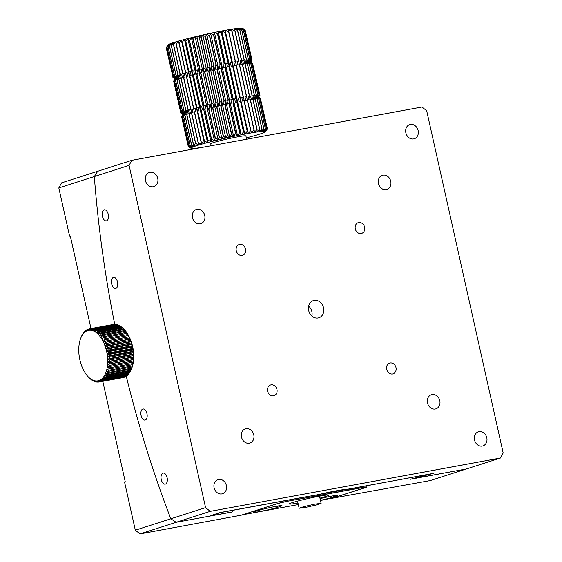 <?xml version="1.0" encoding="UTF-8"?>
<svg xmlns="http://www.w3.org/2000/svg" width="562" height="562" viewBox="0 0 562 562"><rect width="100%" height="100%" fill="white"/><g stroke="black" fill="none" stroke-linecap="round" stroke-linejoin="round"><path stroke-width="0.84" d="M330.449 498.817L365.342 487.612A9.456 0.555 167.4 0 0 366.761 486.987A9.456 0.555 167.4 0 0 362.448 487.472L288.791 501.002A9.456 0.555 167.4 0 0 276.061 504.016L241.168 515.221L140.022 533.9L176.159 522.295L231.958 512.045L233.3 510.226L432.052 473.71L410.527 479.238L466.327 468.982L430.19 480.587L330.393 498.578M90.995 328.531L70.306 235.991L69.604 236.216L58.82 187.947L94.318 176.552A675.587 366.782 79.6 0 0 114.718 324.309A675.587 366.782 79.6 0 1 94.318 176.552L129.07 165.39L205.573 507.641L210.279 511.343L176.159 522.295L170.82 518.796L135.323 530.198L124.532 481.929L125.235 481.704L102.797 381.317M58.82 187.947L61.56 182.875L131.81 160.318L421.978 107.005L426.677 110.714L503.18 452.958L500.44 458.03L210.279 511.343M69.604 236.216L70.327 236.082M305.51 496.864L220.318 512.516L210.581 515.642L214.305 514.954L211.874 515.733L176.159 522.295L170.82 518.796A675.587 366.782 79.6 0 1 126.274 376.245A675.587 366.782 79.6 0 0 170.82 518.796L205.573 507.641M212.675 515.523L232.015 511.968L233.3 510.226A654.421 355.289 79.6 0 1 233.265 510.134A654.421 355.289 79.6 0 0 233.3 510.226L220.276 512.621L211.27 515.516L214.614 514.897L212.675 515.523A674.688 366.291 79.6 0 1 212.661 515.48M94.318 176.552L97.697 171.277L94.318 176.552M135.323 530.198L140.022 533.9M361.359 487.668L361.394 487.809A9.006 0.534 -12.6 0 1 365.497 487.345A9.006 0.534 -12.6 0 1 364.148 487.942L333.94 497.644L320.488 500.503M361.394 487.809L287.709 501.206M275.598 504.163L275.612 504.212A9.006 0.534 -12.6 0 1 287.737 501.339M275.612 504.212L245.39 513.865M298.317 504.571L247.055 513.991L244.589 514.272L245.404 513.914M280.002 506.559A13.284 0.787 167.4 0 0 281.998 505.674A13.284 0.787 167.4 0 0 272.542 507.015A13.284 0.787 167.4 0 0 258.056 510.591L255.71 511.343A13.284 0.787 167.4 0 0 253.722 512.221A13.284 0.787 167.4 0 0 263.178 510.879A13.284 0.787 167.4 0 0 277.663 507.31L280.002 506.559L279.82 505.723M320.445 500.321A13.284 0.787 167.4 0 0 333.463 497.054L335.802 496.302A13.284 0.787 167.4 0 0 337.797 495.424A13.284 0.787 167.4 0 0 320.066 498.635M319.961 498.143A20.267 1.194 167.4 0 0 328.889 495.115A20.267 1.194 167.4 0 0 308.847 498.368A20.267 1.194 167.4 0 0 289.332 503.959A20.267 1.194 167.4 0 0 297.972 503.025M129.07 165.39L131.81 160.318M410.386 124.441A7.432 6.224 -107.8 0 1 418.044 130.159A7.432 6.224 -107.8 0 1 414.278 138.758A7.432 6.224 -107.8 0 1 406.073 133.58A7.432 6.224 -107.8 0 1 409.733 124.602A7.432 6.224 -107.8 0 1 410.386 124.441M149.977 172.288A7.432 6.224 -107.8 0 1 157.641 178.006A7.432 6.224 -107.8 0 1 153.869 186.598A7.432 6.224 -107.8 0 1 145.67 181.428A7.432 6.224 -107.8 0 1 149.323 172.45A7.432 6.224 -107.8 0 1 149.977 172.288M218.632 479.428A7.432 6.224 -107.8 0 1 226.296 485.154A7.432 6.224 -107.8 0 1 222.524 493.745A7.432 6.224 -107.8 0 1 214.326 488.575A7.432 6.224 -107.8 0 1 217.979 479.597A7.432 6.224 -107.8 0 1 218.632 479.428M479.042 431.588A7.432 6.224 -107.8 0 1 486.699 437.306A7.432 6.224 -107.8 0 1 482.927 445.898A7.432 6.224 -107.8 0 1 474.728 440.727A7.432 6.224 -107.8 0 1 478.388 431.749A7.432 6.224 -107.8 0 1 479.042 431.588M382.989 175.154A7.432 6.224 -107.8 0 1 390.653 180.873A7.432 6.224 -107.8 0 1 386.881 189.471A7.432 6.224 -107.8 0 1 378.683 184.294A7.432 6.224 -107.8 0 1 382.336 175.316A7.432 6.224 -107.8 0 1 382.989 175.154M196.988 209.331A7.432 6.224 -107.8 0 1 204.645 215.049A7.432 6.224 -107.8 0 1 200.88 223.641A7.432 6.224 -107.8 0 1 192.682 218.47A7.432 6.224 -107.8 0 1 196.335 209.493A7.432 6.224 -107.8 0 1 196.988 209.331M246.03 428.715A7.432 6.224 -107.8 0 1 253.687 434.44A7.432 6.224 -107.8 0 1 249.914 443.032A7.432 6.224 -107.8 0 1 241.716 437.861A7.432 6.224 -107.8 0 1 245.376 428.883A7.432 6.224 -107.8 0 1 246.03 428.715M432.03 394.545A7.432 6.224 -107.8 0 1 439.695 400.263A7.432 6.224 -107.8 0 1 435.922 408.855A7.432 6.224 -107.8 0 1 427.724 403.685A7.432 6.224 -107.8 0 1 431.377 394.707A7.432 6.224 -107.8 0 1 432.03 394.545M358.732 222.552A5.627 4.714 -107.8 0 1 364.534 226.886A5.627 4.714 -107.8 0 1 361.675 233.392A5.627 4.714 -107.8 0 1 355.465 229.479A5.627 4.714 -107.8 0 1 358.233 222.671A5.627 4.714 -107.8 0 1 358.732 222.552M239.686 244.421A5.627 4.714 -107.8 0 1 245.489 248.755A5.627 4.714 -107.8 0 1 242.636 255.267A5.627 4.714 -107.8 0 1 236.426 251.347A5.627 4.714 -107.8 0 1 239.194 244.547A5.627 4.714 -107.8 0 1 239.686 244.421M271.074 384.829A5.627 4.714 -107.8 0 1 276.876 389.164A5.627 4.714 -107.8 0 1 274.017 395.676A5.627 4.714 -107.8 0 1 267.807 391.756A5.627 4.714 -107.8 0 1 270.575 384.956A5.627 4.714 -107.8 0 1 271.074 384.829M390.112 362.961A5.627 4.714 -107.8 0 1 395.922 367.295A5.627 4.714 -107.8 0 1 393.063 373.807A5.627 4.714 -107.8 0 1 386.853 369.887A5.627 4.714 -107.8 0 1 389.621 363.08A5.627 4.714 -107.8 0 1 390.112 362.961M314.165 300.396A9.006 7.545 -107.8 0 1 323.452 307.337A9.006 7.545 -107.8 0 1 318.879 317.755A9.006 7.545 -107.8 0 1 308.945 311.481A9.006 7.545 -107.8 0 1 313.371 300.6A9.006 7.545 -107.8 0 1 314.165 300.396M102.41 216.279A5.627 3.056 -100.4 0 0 106.351 220.873A5.627 3.056 -100.4 0 0 108.34 214.782A5.627 3.056 -100.4 0 0 104.314 209.802A5.627 3.056 -100.4 0 0 102.41 216.279M111.669 283.845A5.627 3.056 -100.4 0 0 115.617 288.439A5.627 3.056 -100.4 0 0 117.606 282.349A5.627 3.056 -100.4 0 0 113.58 277.368A5.627 3.056 -100.4 0 0 111.669 283.845M141.097 415.48A5.627 3.056 -100.4 0 0 145.038 420.074A5.627 3.056 -100.4 0 0 147.026 413.983A5.627 3.056 -100.4 0 0 143.001 409.003A5.627 3.056 -100.4 0 0 141.097 415.48M161.252 479.548A5.627 3.056 -100.4 0 0 165.2 484.142A5.627 3.056 -100.4 0 0 167.188 478.051A5.627 3.056 -100.4 0 0 163.163 473.071A5.627 3.056 -100.4 0 0 161.252 479.548M306.093 496.766L317.656 494.827C330.126 491.743 345.286 488.954 346.241 489.579L433.428 473.359L411.756 478.943L466.327 468.982L500.44 458.03M311.868 316.027A9.006 7.545 72.2 0 0 308.678 306.086M131.712 344.506L131.965 343.937L131.297 343.038A27.025 14.668 -100.4 0 0 130.918 341.829L131.164 341.422L130.419 340.417A27.025 14.668 -100.4 0 0 129.977 339.258L129.408 337.91A27.025 14.668 -100.4 0 0 128.909 336.814L128.276 335.549A27.025 14.668 -100.4 0 0 127.722 334.531L127.026 333.357A27.025 14.668 -100.4 0 0 126.429 332.423L125.684 331.362A27.025 14.668 -100.4 0 0 125.045 330.519L124.258 329.578A27.025 14.668 -100.4 0 0 123.759 329.023A27.025 14.668 -100.4 0 0 123.584 328.84L122.769 328.032A27.025 14.668 -100.4 0 0 122.066 327.407L98.259 331.784A27.025 14.668 79.6 0 1 98.961 332.402L98.006 334.144L99.776 333.217A27.025 14.668 79.6 0 1 100.45 333.954L99.411 335.676L101.237 334.896A27.025 14.668 79.6 0 1 101.877 335.739L100.746 337.425L102.621 336.8A27.025 14.668 79.6 0 1 103.218 337.734L101.996 339.378L103.907 338.907A27.025 14.668 79.6 0 1 104.462 339.926L103.148 341.506L105.094 341.19A27.025 14.668 79.6 0 1 105.6 342.286L104.202 343.789L106.169 343.635A27.025 14.668 79.6 0 1 106.611 344.794L105.122 346.206L107.103 346.206A27.025 14.668 79.6 0 1 107.49 347.414L105.923 348.721L107.904 348.876A27.025 14.668 79.6 0 1 108.22 350.119L106.576 351.313L108.557 351.622A27.025 14.668 79.6 0 1 108.803 352.887L107.089 353.948L109.056 354.404L132.864 350.028L133.131 349.164L132.611 348.51A27.025 14.668 -100.4 0 0 132.365 347.246L132.618 346.529L132.028 345.749A27.025 14.668 -100.4 0 0 131.712 344.506L107.904 348.876M107.588 373.477L131.396 369.101L131.641 368.524L131.396 369.101A27.025 14.668 -100.4 0 0 131.74 368.145L132.358 366.529A25.669 13.938 -100.4 0 0 132.934 364.359L132.674 364.619A27.025 14.668 -100.4 0 0 132.878 363.509L133.075 362.146A27.025 14.668 -100.4 0 0 133.208 360.973L133.313 359.547A27.025 14.668 -100.4 0 0 133.37 358.324L133.742 357.067A25.669 13.938 -100.4 0 0 133.693 354.467L133.292 354.095A27.025 14.668 -100.4 0 0 133.194 352.824L133.489 351.819L133.032 351.306L109.225 355.683L107.447 356.603L109.386 357.2A27.025 14.668 79.6 0 1 109.485 358.472L107.651 359.251A25.669 13.938 79.6 0 1 107.7 361.851L109.562 362.701A27.025 14.668 79.6 0 1 109.506 363.916L107.588 364.387L109.4 365.349A27.025 14.668 79.6 0 1 109.267 366.515L107.314 366.831L109.07 367.885A27.025 14.668 79.6 0 1 108.866 368.995L106.892 369.15A25.669 13.938 79.6 0 1 106.316 371.313L107.932 372.522A27.025 14.668 79.6 0 1 107.588 373.477L105.6 373.308L107.138 374.566A27.025 14.668 79.6 0 1 106.731 375.43L130.539 371.061A27.025 14.668 -100.4 0 0 130.946 370.196L131.641 368.524A25.669 13.938 -100.4 0 0 131.67 368.447A25.669 13.938 -100.4 0 0 132.358 366.529L132.112 366.951A27.025 14.668 -100.4 0 0 132.386 365.911L132.934 364.359A25.669 13.938 -100.4 0 0 133.356 362.047A25.669 13.938 -100.4 0 0 133.63 359.603A25.669 13.938 -100.4 0 0 133.742 357.067L133.391 356.849A27.025 14.668 -100.4 0 0 133.37 355.606L133.693 354.467A25.669 13.938 -100.4 0 0 133.489 351.819A25.669 13.938 -100.4 0 0 133.131 349.164A25.669 13.938 -100.4 0 0 132.618 346.529A25.669 13.938 -100.4 0 0 131.965 343.937A25.669 13.938 -100.4 0 0 131.164 341.422A25.669 13.938 -100.4 0 0 130.236 339.005A25.669 13.938 -100.4 0 0 129.19 336.722A25.669 13.938 -100.4 0 0 128.038 334.594A25.669 13.938 -100.4 0 0 126.787 332.641A25.669 13.938 -100.4 0 0 125.452 330.892A25.669 13.938 -100.4 0 0 124.595 329.922L123.759 329.023M121.947 327.428L121.223 326.733A27.025 14.668 -100.4 0 0 120.507 326.234L96.699 330.604A27.025 14.668 79.6 0 1 97.416 331.109L96.552 332.845L98.259 331.784M120.282 326.269L119.65 325.707A27.025 14.668 -100.4 0 0 118.919 325.328L95.111 329.697A27.025 14.668 79.6 0 1 95.835 330.077L95.062 331.791L96.699 330.604M115.14 324.478L114.887 324.309A27.025 14.668 -100.4 0 0 114.184 324.323L90.377 328.7A27.025 14.668 79.6 0 1 91.079 328.679L90.538 330.238L91.936 328.742A27.025 14.668 79.6 0 1 92.653 328.861L92.042 330.484L93.517 329.079A27.025 14.668 79.6 0 1 94.247 329.325L93.552 331.004L95.111 329.697M118.589 325.391L118.055 324.948A27.025 14.668 -100.4 0 0 117.325 324.703L93.517 329.079M116.868 324.787L116.46 324.485A27.025 14.668 -100.4 0 0 115.744 324.365L91.936 328.742M106.731 375.43L104.75 375.114L106.204 376.407A27.025 14.668 79.6 0 1 105.733 377.172L103.766 376.702A25.669 13.938 79.6 0 1 102.67 378.057L103.956 379.378A27.025 14.668 79.6 0 1 103.38 379.905L101.476 379.167L102.67 380.474A27.025 14.668 79.6 0 1 102.052 380.881L100.184 380.024L101.293 381.296A27.025 14.668 79.6 0 1 100.633 381.577L124.441 377.2A27.025 14.668 -100.4 0 0 125.101 376.919L125.312 376.61M99.312 381.956L122.959 377.608A27.025 14.668 -100.4 0 0 123.036 377.594A27.025 14.668 -100.4 0 0 123.64 377.46L123.738 377.334M102.052 380.881L125.86 376.505A27.025 14.668 -100.4 0 0 126.478 376.097L126.773 375.613M105.733 377.172L129.541 372.796A27.025 14.668 -100.4 0 0 130.012 372.03L130.447 371.075M103.38 379.905L127.188 375.535A27.025 14.668 -100.4 0 0 127.764 375.002L128.129 374.348M100.633 381.577L98.821 380.607A25.669 13.938 79.6 0 1 97.395 380.917L98.322 382.083A27.025 14.668 79.6 0 1 97.612 382.097L95.926 380.952L96.762 382.041A27.025 14.668 79.6 0 1 96.039 381.921L94.423 380.706L95.175 381.703A27.025 14.668 79.6 0 1 94.451 381.457L92.906 380.186A25.669 13.938 79.6 0 1 91.395 379.399L91.992 380.179A27.025 14.668 79.6 0 1 91.276 379.673L90.433 378.999A27.025 14.668 79.6 0 1 89.737 378.381L88.452 377.053A25.669 13.938 79.6 0 1 87.911 376.491A25.669 13.938 79.6 0 1 87.054 375.514A25.669 13.938 79.6 0 1 85.719 373.765A25.669 13.938 79.6 0 1 84.469 371.812A25.669 13.938 79.6 0 1 83.309 369.684A25.669 13.938 79.6 0 1 82.263 367.4A25.669 13.938 79.6 0 1 81.335 364.991A25.669 13.938 79.6 0 1 80.542 362.476A25.669 13.938 79.6 0 1 79.881 359.884A25.669 13.938 79.6 0 1 79.368 357.242A25.669 13.938 79.6 0 1 79.01 354.587A25.669 13.938 79.6 0 1 78.806 351.945A25.669 13.938 79.6 0 1 78.764 349.339A25.669 13.938 79.6 0 1 78.877 346.803A25.669 13.938 79.6 0 1 79.144 344.365A25.669 13.938 79.6 0 1 79.572 342.047A25.669 13.938 79.6 0 1 80.141 339.877A25.669 13.938 79.6 0 1 80.83 337.959A25.669 13.938 79.6 0 1 80.865 337.881L81.104 337.305L80.865 337.881A25.669 13.938 79.6 0 1 81.715 336.076L82.488 334.376A27.025 14.668 79.6 0 1 82.958 333.61L83.555 332.767A27.025 14.668 79.6 0 1 84.075 332.114L83.787 333.133L84.736 331.404A27.025 14.668 79.6 0 1 85.312 330.87L84.988 332.023A25.669 13.938 79.6 0 1 86.274 331.173L87.405 329.487A27.025 14.668 79.6 0 1 88.058 329.206L87.637 330.582L88.859 328.946A27.025 14.668 79.6 0 1 89.463 328.812A27.025 14.668 79.6 0 1 89.541 328.798L89.063 330.273A25.669 13.938 79.6 0 1 90.538 330.238A25.669 13.938 79.6 0 1 92.042 330.484A25.669 13.938 79.6 0 1 93.552 331.004A25.669 13.938 79.6 0 1 95.062 331.791A25.669 13.938 79.6 0 1 96.552 332.845A25.669 13.938 79.6 0 1 98.006 334.144A25.669 13.938 79.6 0 1 99.411 335.676A25.669 13.938 79.6 0 1 100.746 337.425A25.669 13.938 79.6 0 1 101.996 339.378A25.669 13.938 79.6 0 1 103.148 341.506A25.669 13.938 79.6 0 1 104.202 343.789A25.669 13.938 79.6 0 1 105.122 346.206A25.669 13.938 79.6 0 1 105.923 348.721A25.669 13.938 79.6 0 1 106.576 351.313A25.669 13.938 79.6 0 1 107.089 353.948A25.669 13.938 79.6 0 1 107.447 356.603A25.669 13.938 79.6 0 1 107.651 359.251L109.555 359.975A27.025 14.668 79.6 0 1 109.583 361.226L107.7 361.851A25.669 13.938 79.6 0 1 107.588 364.387A25.669 13.938 79.6 0 1 107.314 366.831A25.669 13.938 79.6 0 1 106.892 369.15L108.578 370.281A27.025 14.668 79.6 0 1 108.304 371.32L106.316 371.313A25.669 13.938 79.6 0 1 105.6 373.308A25.669 13.938 79.6 0 1 104.75 375.114A25.669 13.938 79.6 0 1 103.766 376.702L105.143 378.015A27.025 14.668 79.6 0 1 104.616 378.669L128.424 374.292A27.025 14.668 -100.4 0 0 128.951 373.639L129.358 372.831M80.865 337.881L81.553 336.216A27.025 14.668 79.6 0 1 81.961 335.352L81.715 336.076A25.669 13.938 79.6 0 1 82.691 334.488A25.669 13.938 79.6 0 1 83.787 333.133A25.669 13.938 79.6 0 1 84.988 332.023L86.021 330.308A27.025 14.668 79.6 0 1 86.639 329.901L86.274 331.173A25.669 13.938 79.6 0 1 87.637 330.582A25.669 13.938 79.6 0 1 89.063 330.273L90.377 328.7M104.616 378.669L102.67 378.057A25.669 13.938 79.6 0 1 101.476 379.167A25.669 13.938 79.6 0 1 100.184 380.024A25.669 13.938 79.6 0 1 98.821 380.607L99.832 381.837A27.025 14.668 79.6 0 1 99.228 381.97A27.025 14.668 79.6 0 1 99.151 381.984L97.395 380.917A25.669 13.938 79.6 0 1 95.926 380.952A25.669 13.938 79.6 0 1 94.423 380.706A25.669 13.938 79.6 0 1 92.906 380.186L93.58 381.078A27.025 14.668 79.6 0 1 92.856 380.706L91.395 379.399A25.669 13.938 79.6 0 1 89.906 378.352A25.669 13.938 79.6 0 1 88.452 377.053L88.915 377.566A27.025 14.668 79.6 0 1 88.747 377.383L87.911 376.491M132.028 345.749L108.22 350.119M131.297 343.038L107.49 347.414M107.103 346.206L130.918 341.829M130.419 340.417L106.611 344.794M106.169 343.635L129.977 339.258M127.026 333.357L103.218 337.734M102.621 336.8L126.429 332.423M129.408 337.91L105.6 342.286M105.094 341.19L128.909 336.814M103.907 338.907L127.722 334.531M128.276 335.549L104.462 339.926M125.684 331.362L101.877 335.739M101.237 334.896L125.045 330.519M121.223 326.733L97.416 331.109M124.258 329.578L100.45 333.954M99.776 333.217L123.584 328.84M122.769 328.032L98.961 332.402M119.65 325.707L95.835 330.077M114.887 324.309L91.079 328.679M118.055 324.948L94.247 329.325M116.46 324.485L92.653 328.861M113.348 324.422L89.541 328.798M85.726 330.8L85.312 330.87M88.761 329.079L88.058 329.206M87.194 329.796L86.639 329.901M95.175 381.703L95.638 381.619M96.762 382.041L97.359 381.928M101.293 381.296L125.101 376.919M98.322 382.083L99.081 381.942M99.832 381.837L123.64 377.46M102.67 380.474L126.478 376.097M106.204 376.407L130.012 372.03M103.956 379.378L127.764 375.002M105.143 378.015L128.951 373.639M107.138 374.566L130.946 370.196M132.674 364.619L108.866 368.995M109.07 367.885L132.878 363.509M107.932 372.522L131.74 368.145M108.578 370.281L132.386 365.911M132.112 366.951L108.304 371.32M133.075 362.146L109.267 366.515M109.4 365.349L133.208 360.973M133.292 354.095L109.485 358.472M109.386 357.2L133.194 352.824M133.313 359.547L109.506 363.916M109.562 362.701L133.37 358.324M109.555 359.975L133.37 355.606M133.391 356.849L109.583 361.226M132.611 348.51L108.803 352.887M108.557 351.622L132.365 347.246M133.032 351.306A27.025 14.668 -100.4 0 0 132.864 350.028M109.056 354.404A27.025 14.668 79.6 0 1 109.225 355.683M132.618 346.529L106.576 351.313M133.131 349.164L107.089 353.948M133.489 351.819L107.447 356.603M133.742 357.067L107.7 361.851M133.693 354.467L107.651 359.251M133.63 359.603L107.588 364.387M98.856 380.65L97.395 380.917M129.19 336.722L103.148 341.506M130.236 339.005L104.202 343.789M131.164 341.422L105.122 346.206M131.965 343.937L105.923 348.721M242.552 28.269L242.566 28.283A38.286 2.255 167.4 0 0 242.552 28.269A38.286 2.255 167.4 0 0 242.103 28.142L244.421 29.8A40.534 2.389 167.4 0 0 244.365 29.8L241.231 28.1A38.286 2.255 167.4 0 0 239.974 28.149A38.286 2.255 167.4 0 0 238.33 28.297A38.286 2.255 167.4 0 0 236.328 28.536L237.642 30.383A40.534 2.389 167.4 0 0 237.487 30.404L233.989 28.866A38.286 2.255 167.4 0 0 231.326 29.28A38.286 2.255 167.4 0 0 228.383 29.772A38.286 2.255 167.4 0 0 225.186 30.348L225.355 32.441A40.534 2.389 167.4 0 0 225.13 32.484L221.772 30.987L221.653 33.151A40.534 2.389 167.4 0 0 221.414 33.2L218.182 31.697L217.775 33.924A40.534 2.389 167.4 0 0 217.536 33.973L214.445 32.456L213.771 34.753A40.534 2.389 167.4 0 0 213.518 34.802L210.61 33.263L209.675 35.624A40.534 2.389 167.4 0 0 209.422 35.68L206.711 34.106L205.544 36.53A40.534 2.389 167.4 0 0 205.285 36.593L202.798 34.984L201.407 37.471A40.534 2.389 167.4 0 0 201.154 37.528L198.92 35.877L197.318 38.42A40.534 2.389 167.4 0 0 197.072 38.483L195.105 36.776L193.328 39.375A40.534 2.389 167.4 0 0 193.082 39.438L191.403 37.682L189.471 40.331A40.534 2.389 167.4 0 0 189.239 40.387L187.849 38.574L185.79 41.265A40.534 2.389 167.4 0 0 185.572 41.321L184.491 39.445L182.334 42.178A40.534 2.389 167.4 0 0 182.123 42.234L181.364 40.288L179.13 43.056A40.534 2.389 167.4 0 0 178.941 43.105L178.491 41.089L176.215 43.885A40.534 2.389 167.4 0 0 176.047 43.934L175.913 41.848L173.63 44.658A40.534 2.389 167.4 0 0 173.482 44.707L173.665 42.543L171.396 45.374A40.534 2.389 167.4 0 0 171.27 45.417L171.754 43.183L169.534 46.021A40.534 2.389 167.4 0 0 169.436 46.056L170.216 43.752L168.073 46.583A40.534 2.389 167.4 0 0 167.996 46.618L169.057 44.236L167.026 47.068A40.534 2.389 167.4 0 0 166.977 47.089L168.298 44.644L166.401 47.454A40.534 2.389 167.4 0 0 166.38 47.475L167.947 44.967A38.286 2.255 167.4 0 1 167.961 44.946L167.947 44.967M242.566 28.283L245.095 29.905A40.534 2.389 167.4 0 0 245.067 29.891L242.103 28.142A38.286 2.255 167.4 0 0 241.231 28.1L243.325 29.8A40.534 2.389 167.4 0 0 243.248 29.8L239.974 28.149L241.822 29.891A40.534 2.389 167.4 0 0 241.716 29.905L238.33 28.297L239.918 30.088A40.534 2.389 167.4 0 0 239.791 30.102L236.328 28.536A38.286 2.255 167.4 0 0 233.989 28.866L235.021 30.769A40.534 2.389 167.4 0 0 234.846 30.798L231.326 29.28L232.071 31.247A40.534 2.389 167.4 0 0 231.881 31.275L228.383 29.772L228.839 31.802A40.534 2.389 167.4 0 0 228.629 31.844L225.186 30.348A38.286 2.255 167.4 0 0 221.772 30.987A38.286 2.255 167.4 0 0 218.182 31.697A38.286 2.255 167.4 0 0 214.445 32.456A38.286 2.255 167.4 0 0 210.61 33.263A38.286 2.255 167.4 0 0 206.711 34.106A38.286 2.255 167.4 0 0 202.798 34.984A38.286 2.255 167.4 0 0 198.92 35.877A38.286 2.255 167.4 0 0 195.105 36.776A38.286 2.255 167.4 0 0 191.403 37.682A38.286 2.255 167.4 0 0 187.849 38.574A38.286 2.255 167.4 0 0 184.491 39.445A38.286 2.255 167.4 0 0 181.364 40.288A38.286 2.255 167.4 0 0 178.491 41.089A38.286 2.255 167.4 0 0 175.913 41.848A38.286 2.255 167.4 0 0 173.665 42.543A38.286 2.255 167.4 0 0 171.754 43.183A38.286 2.255 167.4 0 0 170.216 43.752A38.286 2.255 167.4 0 0 169.057 44.236A38.286 2.255 167.4 0 0 168.298 44.644A38.286 2.255 167.4 0 0 167.961 44.946M166.212 47.756A40.534 2.389 167.4 0 0 166.212 47.77L173.047 77.317A40.534 2.389 167.4 0 0 173.047 77.317L174.255 76.987A39.41 2.325 167.4 0 0 174.065 77.156L173.047 77.317L166.401 47.454M250.919 60.232L252.008 59.944A40.534 2.389 167.4 0 0 252.001 59.93L245.102 29.934M188.516 146.654L191.052 148.305A38.286 2.255 -12.6 0 1 190.996 148.08L188.446 146.204A40.534 2.389 -12.6 0 1 188.474 146.183L191.347 147.757L189.043 145.818A40.534 2.389 -12.6 0 1 189.099 145.79L192.106 147.349L190.068 145.34A40.534 2.389 -12.6 0 1 190.146 145.305L193.265 146.865A38.286 2.255 -12.6 0 1 194.803 146.296L193.335 144.139A40.534 2.389 -12.6 0 1 193.461 144.097L196.714 145.663L195.548 143.429A40.534 2.389 -12.6 0 1 195.695 143.387L198.962 144.961L198.119 142.657A40.534 2.389 -12.6 0 1 198.288 142.608L201.54 144.202A38.286 2.255 -12.6 0 1 204.413 143.401L204.196 140.957A40.534 2.389 -12.6 0 1 204.399 140.9L207.54 142.558L207.638 140.05A40.534 2.389 -12.6 0 1 207.863 139.994L210.898 141.687L211.305 139.116A40.534 2.389 -12.6 0 1 211.537 139.053L214.452 140.795A38.286 2.255 -12.6 0 1 218.154 139.889L219.138 137.205A40.534 2.389 -12.6 0 1 219.391 137.149L221.969 138.99L223.219 136.25A40.534 2.389 -12.6 0 1 223.472 136.194L225.847 138.097L227.35 135.316A40.534 2.389 -12.6 0 1 227.61 135.259L229.76 137.219A38.286 2.255 -12.6 0 1 233.659 136.376L235.59 133.531A40.534 2.389 -12.6 0 1 235.843 133.475L237.494 135.568L239.602 132.695A40.534 2.389 -12.6 0 1 239.848 132.646L241.231 134.81L243.487 131.922A40.534 2.389 -12.6 0 1 243.718 131.873L244.821 134.1L247.196 131.206A40.534 2.389 -12.6 0 1 247.421 131.164L248.235 133.461L250.701 130.567L244.027 100.731L242.573 101.076L241.786 97.563L243.248 97.219L236.082 65.185L234.628 65.536L233.841 62.024L235.302 61.679L228.629 31.844M246.648 139.221L245.91 135.92A18.019 1.061 167.4 0 0 237.698 136.84A18.019 1.061 167.4 0 0 219.735 140.816A18.019 1.061 167.4 0 0 210.75 143.781L211.186 145.734A38.286 2.255 -12.6 0 1 208.425 146.239A38.286 2.255 -12.6 0 1 205.228 146.815A38.286 2.255 -12.6 0 1 202.285 147.307A38.286 2.255 -12.6 0 1 199.629 147.722A38.286 2.255 -12.6 0 1 197.283 148.052A38.286 2.255 -12.6 0 1 195.281 148.291A38.286 2.255 -12.6 0 1 193.644 148.438A38.286 2.255 -12.6 0 1 192.38 148.487A38.286 2.255 -12.6 0 1 191.516 148.445A38.286 2.255 -12.6 0 1 191.066 148.319L188.284 146.499A40.534 2.389 -12.6 0 1 188.277 146.478L190.996 148.08A38.286 2.255 -12.6 0 1 191.347 147.757A38.286 2.255 -12.6 0 1 192.106 147.349A38.286 2.255 -12.6 0 1 193.265 146.865L191.502 144.778A40.534 2.389 -12.6 0 1 191.607 144.743L194.803 146.296A38.286 2.255 -12.6 0 1 196.714 145.663A38.286 2.255 -12.6 0 1 198.962 144.961A38.286 2.255 -12.6 0 1 201.54 144.202L201.006 141.835A40.534 2.389 -12.6 0 1 201.196 141.779L204.413 143.401A38.286 2.255 -12.6 0 1 207.54 142.558A38.286 2.255 -12.6 0 1 210.898 141.687A38.286 2.255 -12.6 0 1 214.452 140.795L215.155 138.161A40.534 2.389 -12.6 0 1 215.394 138.104L218.154 139.889A38.286 2.255 -12.6 0 1 221.969 138.99A38.286 2.255 -12.6 0 1 225.847 138.097A38.286 2.255 -12.6 0 1 229.76 137.219L231.488 134.402A40.534 2.389 -12.6 0 1 231.748 134.346L233.659 136.376A38.286 2.255 -12.6 0 1 237.494 135.568A38.286 2.255 -12.6 0 1 241.231 134.81A38.286 2.255 -12.6 0 1 244.821 134.1A38.286 2.255 -12.6 0 1 248.235 133.461A38.286 2.255 -12.6 0 1 251.432 132.885L253.947 130.005A40.534 2.389 -12.6 0 1 254.143 129.97L254.375 132.393L256.911 129.52A40.534 2.389 -12.6 0 1 257.087 129.492L257.038 131.979L259.56 129.127A40.534 2.389 -12.6 0 1 259.714 129.105L259.377 131.649L261.857 128.831A40.534 2.389 -12.6 0 1 261.99 128.817L261.379 131.41L263.782 128.628A40.534 2.389 -12.6 0 1 263.887 128.621L263.023 131.262L265.313 128.522A40.534 2.389 -12.6 0 1 265.397 128.522L264.281 131.213L266.437 128.522A40.534 2.389 -12.6 0 1 266.493 128.522L265.152 131.255L267.133 128.621A40.534 2.389 -12.6 0 1 267.161 128.628L265.615 131.396L267.4 128.817A40.534 2.389 -12.6 0 1 267.407 128.831L265.657 131.641A38.286 2.255 -12.6 0 1 265.313 131.944A38.286 2.255 -12.6 0 1 264.554 132.351A38.286 2.255 -12.6 0 1 263.402 132.836A38.286 2.255 -12.6 0 1 261.857 133.405A38.286 2.255 -12.6 0 1 259.953 134.037A38.286 2.255 -12.6 0 1 257.698 134.74A38.286 2.255 -12.6 0 1 255.12 135.498A38.286 2.255 -12.6 0 1 252.254 136.299A38.286 2.255 -12.6 0 1 249.121 137.142A38.286 2.255 -12.6 0 1 246.346 137.866M228.839 31.802L251.432 132.885A38.286 2.255 -12.6 0 1 254.375 132.393A38.286 2.255 -12.6 0 1 257.038 131.979A38.286 2.255 -12.6 0 1 259.377 131.649A38.286 2.255 -12.6 0 1 261.379 131.41A38.286 2.255 -12.6 0 1 263.023 131.262A38.286 2.255 -12.6 0 1 264.281 131.213A38.286 2.255 -12.6 0 1 265.152 131.255A38.286 2.255 -12.6 0 1 265.615 131.396A38.286 2.255 -12.6 0 1 265.671 131.62L267.238 129.105M221.653 33.151L228.32 62.986A40.534 2.389 167.4 0 0 228.088 63.035L221.414 33.2M225.355 32.441L232.022 62.277A40.534 2.389 167.4 0 0 231.797 62.319L225.13 32.484M217.775 33.924L224.449 63.759A40.534 2.389 167.4 0 0 224.203 63.808L217.536 33.973M205.544 36.53L212.211 66.372A40.534 2.389 167.4 0 0 211.951 66.428L205.285 36.593M213.771 34.753L220.445 64.588A40.534 2.389 167.4 0 0 220.192 64.637L213.518 34.802M209.675 35.624L216.349 65.459A40.534 2.389 167.4 0 0 216.089 65.515L209.422 35.68M201.407 37.471L208.073 67.307A40.534 2.389 167.4 0 0 207.821 67.363L201.154 37.528M189.471 40.331L196.138 70.166A40.534 2.389 167.4 0 0 195.906 70.229L189.239 40.387M197.318 38.42L203.992 68.255A40.534 2.389 167.4 0 0 203.739 68.318L197.072 38.483M193.328 39.375L199.995 69.217A40.534 2.389 167.4 0 0 199.756 69.274L193.082 39.438M185.79 41.265L192.464 71.107A40.534 2.389 167.4 0 0 192.239 71.163L185.572 41.321M176.215 43.885L182.889 73.72A40.534 2.389 167.4 0 0 182.72 73.77L176.047 43.934M182.334 42.178L189.001 72.013A40.534 2.389 167.4 0 0 188.797 72.069L182.123 42.234M179.13 43.056L185.797 72.891A40.534 2.389 167.4 0 0 185.608 72.941L178.941 43.105M173.63 44.658L180.304 74.5A40.534 2.389 167.4 0 0 180.149 74.542L173.482 44.707M168.073 46.583L174.747 76.418A40.534 2.389 167.4 0 0 174.67 76.453L167.996 46.618M171.396 45.374L178.063 75.21A40.534 2.389 167.4 0 0 177.936 75.252L171.27 45.417M169.534 46.021L176.208 75.856A40.534 2.389 167.4 0 0 176.103 75.891L169.436 46.056M167.026 47.068L173.7 76.903A40.534 2.389 167.4 0 0 173.644 76.931L166.977 47.089M173.075 77.577L173.124 77.795A40.534 2.389 167.4 0 0 173.152 77.802L174.044 77.647M173.995 77.423L172.885 77.605A40.534 2.389 167.4 0 0 172.885 77.605L173.981 77.296A39.41 2.325 167.4 0 0 173.981 77.366L174.656 80.366M250.968 60.464L251.811 60.239A40.534 2.389 167.4 0 0 251.839 60.218L251.79 60.001M243.325 29.8L249.999 59.635A40.534 2.389 167.4 0 0 249.914 59.635L243.248 29.8M245.095 29.905L251.762 59.741A40.534 2.389 167.4 0 0 251.734 59.734L245.067 29.891M244.421 29.8L251.095 59.635A40.534 2.389 167.4 0 0 251.038 59.635L244.365 29.8M241.822 29.891L248.488 59.734A40.534 2.389 167.4 0 0 248.383 59.741L241.716 29.905M235.021 30.769L241.688 60.605A40.534 2.389 167.4 0 0 241.512 60.633L234.846 30.798M239.918 30.088L246.592 59.923A40.534 2.389 167.4 0 0 246.458 59.944L239.791 30.102M237.642 30.383L244.315 60.218A40.534 2.389 167.4 0 0 244.161 60.239L237.487 30.404M232.071 31.247L238.745 61.082A40.534 2.389 167.4 0 0 238.548 61.11L231.881 31.275M243.487 131.922L236.813 102.087A40.534 2.389 -12.6 0 1 237.052 102.038L243.718 131.873M247.196 131.206L240.529 101.371A40.534 2.389 -12.6 0 1 240.754 101.329L247.421 131.164M239.602 132.695L232.935 102.86A40.534 2.389 -12.6 0 1 233.174 102.811L239.848 132.646M227.35 135.316L220.683 105.48A40.534 2.389 -12.6 0 1 220.943 105.424L227.61 135.259M235.59 133.531L228.917 103.689A40.534 2.389 -12.6 0 1 229.17 103.64L235.843 133.475M231.488 134.402L224.821 104.567A40.534 2.389 -12.6 0 1 225.074 104.511L231.748 134.346M223.219 136.25L216.553 106.415A40.534 2.389 -12.6 0 1 216.806 106.359L223.472 136.194M211.305 139.116L204.638 109.274A40.534 2.389 -12.6 0 1 204.87 109.218L211.537 139.053M219.138 137.205L212.471 107.37A40.534 2.389 -12.6 0 1 212.717 107.307L219.391 137.149M215.155 138.161L208.481 108.325A40.534 2.389 -12.6 0 1 208.727 108.269L215.394 138.104M207.638 140.05L200.971 110.215A40.534 2.389 -12.6 0 1 201.189 110.152L207.863 139.994M198.119 142.657L191.445 112.822A40.534 2.389 -12.6 0 1 191.614 112.772L198.288 142.608M204.196 140.957L197.522 111.121A40.534 2.389 -12.6 0 1 197.733 111.065L204.399 140.9M201.006 141.835L194.34 111.993A40.534 2.389 -12.6 0 1 194.529 111.943L201.196 141.779M195.548 143.429L188.881 113.594A40.534 2.389 -12.6 0 1 189.029 113.552L195.695 143.387M190.068 145.34L183.395 115.505A40.534 2.389 -12.6 0 1 183.472 115.47L190.146 145.305M193.335 144.139L186.668 114.304A40.534 2.389 -12.6 0 1 186.795 114.262L193.461 144.097M191.502 144.778L184.835 114.943A40.534 2.389 -12.6 0 1 184.933 114.908L191.607 144.743M189.043 145.818L182.376 115.983A40.534 2.389 -12.6 0 1 182.425 115.955L189.099 145.79M188.446 146.204L181.779 116.369A40.534 2.389 -12.6 0 1 181.8 116.348L188.474 146.183M188.284 146.499L181.61 116.657L188.277 146.478M267.4 128.817L260.543 99.01M265.313 128.522L258.646 98.687A40.534 2.389 -12.6 0 1 258.724 98.687L265.397 128.522M267.133 128.621L260.466 98.786A40.534 2.389 -12.6 0 1 260.494 98.793L267.161 128.628M266.437 128.522L259.763 98.687A40.534 2.389 -12.6 0 1 259.82 98.687L266.493 128.522M263.782 128.628L257.115 98.793A40.534 2.389 -12.6 0 1 257.22 98.779L263.887 128.621M256.911 129.52L250.245 99.685A40.534 2.389 -12.6 0 1 250.42 99.657L257.087 129.492M261.857 128.831L255.19 98.996A40.534 2.389 -12.6 0 1 255.317 98.975L261.99 128.817M259.56 129.127L252.886 99.291A40.534 2.389 -12.6 0 1 253.041 99.27L259.714 129.105M253.947 130.005L247.28 100.162A40.534 2.389 -12.6 0 1 247.47 100.134L254.143 129.97M228.32 62.986L228.629 63A39.41 2.325 167.4 0 0 226.732 63.373L228.088 63.035M232.022 62.277L232.183 62.326A39.41 2.325 167.4 0 0 230.385 62.663L231.797 62.319M224.449 63.759L224.891 63.745A39.41 2.325 167.4 0 0 222.917 64.145L224.203 63.808M212.211 66.372L213.033 66.253A39.41 2.325 167.4 0 0 210.968 66.716L211.951 66.428M220.445 64.588L221.021 64.539A39.41 2.325 167.4 0 0 218.99 64.96L220.192 64.637M216.349 65.459L217.051 65.375A39.41 2.325 167.4 0 0 214.993 65.824L216.089 65.515M208.073 67.307L209.008 67.159A39.41 2.325 167.4 0 0 206.964 67.63L207.821 67.363M196.138 70.166L197.339 69.941A39.41 2.325 167.4 0 0 195.464 70.412L195.906 70.229M203.992 68.255L205.025 68.086A39.41 2.325 167.4 0 0 203.008 68.557L203.739 68.318M199.995 69.217L201.119 69.014A39.41 2.325 167.4 0 0 199.166 69.491L199.756 69.274M192.464 71.107L193.728 70.854A39.41 2.325 167.4 0 0 191.951 71.318L192.239 71.163M182.889 73.72L184.259 73.425A39.41 2.325 167.4 0 0 182.896 73.826L182.72 73.77M189.001 72.013L190.314 71.746A39.41 2.325 167.4 0 0 188.656 72.196L188.797 72.069M185.797 72.891L187.146 72.61A39.41 2.325 167.4 0 0 185.629 73.032L185.608 72.941M180.304 74.5L181.674 74.191A39.41 2.325 167.4 0 0 180.479 74.563L180.149 74.542M174.747 76.418L176.047 76.102A39.41 2.325 167.4 0 0 175.435 76.362L174.67 76.453M178.063 75.21L179.433 74.901A39.41 2.325 167.4 0 0 178.421 75.231L177.936 75.252M176.208 75.856L177.55 75.54A39.41 2.325 167.4 0 0 176.735 75.835L176.103 75.891M173.7 76.903L174.951 76.587A39.41 2.325 167.4 0 0 174.543 76.804L173.644 76.931M173.124 77.795L174.023 77.542M250.947 60.359L251.839 60.218M250.877 60.12L251.565 63.19L250.905 60.169A39.41 2.325 167.4 0 0 250.877 60.12L252.001 59.93M249.999 59.635L249.205 59.881A39.41 2.325 167.4 0 0 248.544 59.909L249.914 59.635M251.762 59.741L250.75 60.022A39.41 2.325 167.4 0 0 250.512 59.951L251.734 59.734M251.095 59.635L250.181 59.902A39.41 2.325 167.4 0 0 249.732 59.881L251.038 59.635M248.488 59.734L247.821 59.951A39.41 2.325 167.4 0 0 246.957 60.029L248.383 59.741M241.688 60.605L241.421 60.745A39.41 2.325 167.4 0 0 240.023 60.963L241.512 60.633M246.592 59.923L246.044 60.127A39.41 2.325 167.4 0 0 244.99 60.246L246.458 59.944M244.315 60.218L243.901 60.394A39.41 2.325 167.4 0 0 242.672 60.563L244.161 60.239M238.745 61.082L238.618 61.195A39.41 2.325 167.4 0 0 237.066 61.455L238.548 61.11M236.813 102.087L235.457 102.425L234.677 98.919A39.41 2.325 -12.6 0 1 236.567 98.547L237.052 102.038M240.529 101.371L239.117 101.715L238.33 98.21A39.41 2.325 -12.6 0 1 240.129 97.865L240.754 101.329M232.935 102.86L231.649 103.197L230.863 99.685A39.41 2.325 -12.6 0 1 232.837 99.284L233.616 102.797L233.174 102.811M220.683 105.48L219.7 105.768L218.913 102.256A39.41 2.325 -12.6 0 1 220.978 101.799L221.765 105.305L220.943 105.424M228.917 103.689L227.722 104.012L226.936 100.507A39.41 2.325 -12.6 0 1 228.959 100.078L229.746 103.591L229.17 103.64M224.821 104.567L223.725 104.876L222.938 101.364A39.41 2.325 -12.6 0 1 224.997 100.921L225.783 104.427L225.074 104.511M216.553 106.415L215.689 106.682L214.902 103.176A39.41 2.325 -12.6 0 1 216.953 102.698L217.74 106.211L216.806 106.359M204.638 109.274L204.196 109.464L203.409 105.951A39.41 2.325 -12.6 0 1 205.285 105.48L206.071 108.993L204.87 109.218M212.471 107.37L211.741 107.609L210.954 104.103A39.41 2.325 -12.6 0 1 212.97 103.626L213.757 107.131L212.717 107.307M208.481 108.325L207.891 108.543L207.111 105.031A39.41 2.325 -12.6 0 1 209.064 104.553L209.851 108.066L208.727 108.269M200.971 110.215L199.896 106.857A39.41 2.325 -12.6 0 1 201.667 106.394L202.453 109.906L201.189 110.152M192.984 112.477L191.614 112.772L190.841 109.365A39.41 2.325 -12.6 0 1 192.204 108.965L192.984 112.477M197.522 111.121L196.602 107.735A39.41 2.325 -12.6 0 1 198.26 107.286L199.046 110.798L197.733 111.065M194.34 111.993L193.574 108.571A39.41 2.325 -12.6 0 1 195.091 108.15L195.878 111.655L194.529 111.943M189.19 113.517L188.425 110.103A39.41 2.325 -12.6 0 1 189.619 109.73L190.406 113.243L189.029 113.552M184.139 115.308L183.381 111.901A39.41 2.325 -12.6 0 1 183.992 111.641L184.779 115.154L183.472 115.47M187.125 114.184L186.366 110.777A39.41 2.325 -12.6 0 1 187.378 110.44L188.165 113.945L186.795 114.262M185.439 114.788L184.673 111.374A39.41 2.325 -12.6 0 1 185.495 111.079L186.282 114.592L184.933 114.908M183.444 115.695L182.425 115.955M182.418 116.186L181.8 116.348M258.646 98.687L257.27 98.954L256.49 95.449A39.41 2.325 -12.6 0 1 257.15 95.421L257.909 98.835M260.466 98.786L259.869 98.891M259.763 98.687L258.766 98.87M257.115 98.793L255.682 99.081L254.902 95.568A39.41 2.325 -12.6 0 1 255.759 95.498L256.525 98.912M250.245 99.685L248.748 100.015L247.961 96.509A39.41 2.325 -12.6 0 1 249.366 96.292L250.125 99.706M255.19 98.996L253.722 99.298L252.935 95.793A39.41 2.325 -12.6 0 1 253.989 95.666L254.755 99.088M252.886 99.291L251.404 99.615L250.617 96.102A39.41 2.325 -12.6 0 1 251.846 95.933L252.612 99.355M247.28 100.162L245.798 100.507L245.011 96.994A39.41 2.325 -12.6 0 1 246.563 96.734L247.329 100.155M228.629 63L229.106 66.499A40.534 2.389 167.4 0 0 228.875 66.541L227.519 66.885L226.732 63.373M232.183 62.326L232.808 65.789A40.534 2.389 167.4 0 0 232.584 65.831L231.172 66.175L230.385 62.663M224.891 63.745L225.671 67.25L225.236 67.271A40.534 2.389 167.4 0 0 224.99 67.321L223.704 67.651L222.917 64.145M213.033 66.253L213.82 69.765L212.998 69.878A40.534 2.389 167.4 0 0 212.738 69.941L211.755 70.229L210.968 66.716M221.021 64.539L221.8 68.044L221.224 68.1A40.534 2.389 167.4 0 0 220.971 68.15L219.777 68.473L218.99 64.96M217.051 65.375L217.838 68.887L217.136 68.971A40.534 2.389 167.4 0 0 216.876 69.028L215.78 69.337L214.993 65.824M209.008 67.159L209.795 70.671L208.86 70.819A40.534 2.389 167.4 0 0 208.607 70.875L207.743 71.142L206.964 67.63M197.339 69.941L198.126 73.453L196.925 73.678A40.534 2.389 167.4 0 0 196.693 73.734L196.25 73.924L195.464 70.412M205.025 68.086L205.811 71.592L204.779 71.767A40.534 2.389 167.4 0 0 204.526 71.824L203.795 72.069L203.008 68.557M201.119 69.014L201.906 72.526L200.782 72.723A40.534 2.389 167.4 0 0 200.536 72.786L199.953 72.997L199.166 69.491M193.728 70.854L194.508 74.367L193.244 74.613A40.534 2.389 167.4 0 0 193.026 74.669L191.951 71.318M184.259 73.425L185.046 76.938L183.676 77.233L182.896 73.826M190.314 71.746L191.101 75.259L189.787 75.526A40.534 2.389 167.4 0 0 189.577 75.582L188.656 72.196M187.146 72.61L187.933 76.116L186.584 76.404A40.534 2.389 167.4 0 0 186.394 76.453L185.629 73.032M181.674 74.191L182.46 77.704L181.083 78.006A40.534 2.389 167.4 0 0 180.936 78.055L188.094 110.089A40.534 2.389 -12.6 0 1 188.242 110.04L189.619 109.73M181.245 77.97L180.479 74.563M176.047 76.102L176.833 79.614L175.534 79.93A40.534 2.389 167.4 0 0 175.456 79.966L182.615 111.993A40.534 2.389 -12.6 0 1 182.692 111.964L183.992 111.641M176.194 79.769L175.435 76.362M179.433 74.901L180.219 78.406L178.849 78.722A40.534 2.389 167.4 0 0 178.723 78.764L185.882 110.798A40.534 2.389 -12.6 0 1 186.008 110.756L187.378 110.44M179.187 78.645L178.421 75.231M177.494 79.249L176.735 75.835M177.55 75.54L178.337 79.045L176.995 79.368A40.534 2.389 167.4 0 0 176.889 79.404L184.048 111.431A40.534 2.389 -12.6 0 1 184.153 111.395L185.495 111.079M174.951 76.587L175.688 79.895M175.302 80.204L174.543 76.804M174.255 76.987L174.993 80.282M174.775 80.338L174.065 77.156M173.981 77.296L174.67 80.366M249.205 59.881L249.964 63.288M256.49 95.449L257.86 95.175A40.534 2.389 -12.6 0 1 257.944 95.175L250.778 63.141A40.534 2.389 167.4 0 0 250.701 63.148L249.324 63.415L248.544 59.909M250.75 60.022L251.467 63.211M251.249 63.253L250.512 59.951M250.469 63.19L249.732 59.881M250.181 59.902L250.947 63.309M247.821 59.951L248.58 63.373M254.902 95.568L256.328 95.28A40.534 2.389 -12.6 0 1 256.434 95.273L249.275 63.239A40.534 2.389 167.4 0 0 249.17 63.253L247.744 63.541L246.957 60.029M241.421 60.745L242.187 64.166M247.961 96.509L249.458 96.172A40.534 2.389 -12.6 0 1 249.633 96.144L242.475 64.117A40.534 2.389 167.4 0 0 242.299 64.145L240.803 64.475L240.023 60.963M246.044 60.127L246.809 63.541M252.935 95.793L254.403 95.484A40.534 2.389 -12.6 0 1 254.53 95.47L247.371 63.436A40.534 2.389 167.4 0 0 247.245 63.45L245.777 63.759L244.99 60.246M250.617 96.102L252.106 95.779A40.534 2.389 -12.6 0 1 252.254 95.758L245.095 63.731A40.534 2.389 167.4 0 0 244.948 63.752L243.458 64.075L242.672 60.563M243.901 60.394L244.667 63.808M238.618 61.195L239.384 64.616M245.011 96.994L246.493 96.657A40.534 2.389 -12.6 0 1 246.69 96.622L239.524 64.588A40.534 2.389 167.4 0 0 239.335 64.623L237.852 64.967L237.066 61.455M183.247 115.744L182.488 112.344A39.41 2.325 -12.6 0 1 182.889 112.126L183.633 115.435M182.72 115.877L182.011 112.695A39.41 2.325 -12.6 0 1 182.2 112.526L182.938 115.821M181.926 112.836L182.615 115.905L181.926 112.906A39.41 2.325 -12.6 0 1 181.926 112.836L180.823 113.138A40.534 2.389 -12.6 0 1 180.823 113.138L173.665 81.118A40.534 2.389 167.4 0 0 173.665 81.118L180.823 113.138L181.94 112.962M259.511 98.736L258.822 95.659A39.41 2.325 -12.6 0 1 258.85 95.716L259.525 98.729M259.194 98.793L258.457 95.491A39.41 2.325 -12.6 0 1 258.696 95.561L259.412 98.75M258.415 98.729L257.677 95.421A39.41 2.325 -12.6 0 1 258.127 95.442L258.892 98.849M190.834 109.26L183.676 77.233A40.534 2.389 167.4 0 0 183.5 77.282L190.658 109.316A40.534 2.389 -12.6 0 1 190.834 109.26L192.204 108.965M175.499 80.155L174.48 80.415A40.534 2.389 167.4 0 0 174.431 80.436L181.589 112.47A40.534 2.389 -12.6 0 1 181.645 112.442L182.889 112.126M174.48 80.647L173.862 80.802A40.534 2.389 167.4 0 0 173.834 80.823L180.992 112.857A40.534 2.389 -12.6 0 1 181.02 112.836L182.2 112.526M258.822 95.659L259.946 95.47A40.534 2.389 -12.6 0 1 259.946 95.484L252.598 63.471M258.457 95.491L259.679 95.273A40.534 2.389 -12.6 0 1 259.707 95.28L252.549 63.253A40.534 2.389 167.4 0 0 252.521 63.239L251.924 63.351M257.677 95.421L258.984 95.175A40.534 2.389 -12.6 0 1 259.04 95.175L251.874 63.148A40.534 2.389 167.4 0 0 251.818 63.141L250.821 63.33M234.677 98.919L236.033 98.575A40.534 2.389 -12.6 0 1 236.265 98.526L236.567 98.547M238.33 98.21L239.742 97.865A40.534 2.389 -12.6 0 1 239.967 97.823L240.129 97.865M230.863 99.685L232.148 99.355A40.534 2.389 -12.6 0 1 232.394 99.298L232.837 99.284M218.913 102.256L219.897 101.968A40.534 2.389 -12.6 0 1 220.156 101.912L220.978 101.799M226.936 100.507L228.137 100.184A40.534 2.389 -12.6 0 1 228.383 100.127L228.959 100.078M222.938 101.364L224.034 101.055A40.534 2.389 -12.6 0 1 224.294 100.998L224.997 100.921M214.902 103.176L215.766 102.902A40.534 2.389 -12.6 0 1 216.019 102.846L216.953 102.698M203.409 105.951L203.851 105.768A40.534 2.389 -12.6 0 1 204.083 105.705L205.285 105.48M210.954 104.103L211.684 103.858A40.534 2.389 -12.6 0 1 211.937 103.801L212.97 103.626M207.111 105.031L207.701 104.813A40.534 2.389 -12.6 0 1 207.94 104.757L209.064 104.553M199.896 106.857L200.184 106.703A40.534 2.389 -12.6 0 1 200.402 106.647L201.667 106.394M196.602 107.735L196.742 107.609A40.534 2.389 -12.6 0 1 196.946 107.56L198.26 107.286M193.574 108.571L193.553 108.487A40.534 2.389 -12.6 0 1 193.742 108.431L195.091 108.15M183.381 111.901L182.615 111.993M186.366 110.777L185.882 110.798M184.673 111.374L184.048 111.431M182.488 112.344L181.589 112.47M181.99 113.187L181.097 113.348A40.534 2.389 -12.6 0 1 181.069 113.334L181.969 113.081M182.011 112.695L180.992 112.857M258.892 95.898L259.785 95.765A40.534 2.389 -12.6 0 1 259.756 95.786L258.913 96.004M259.946 95.484L258.864 95.779M257.944 95.175L257.15 95.421M259.707 95.28L258.696 95.561M259.04 95.175L258.127 95.442M256.434 95.273L255.759 95.498M254.53 95.47L253.989 95.666M252.254 95.758L251.846 95.933M229.106 66.499L236.265 98.526M236.033 98.575L228.875 66.541M239.742 97.865L232.584 65.831M232.808 65.789L239.967 97.823M225.236 67.271L232.394 99.298M232.148 99.355L224.99 67.321M212.998 69.878L220.156 101.912M219.897 101.968L212.738 69.941M221.224 68.1L228.383 100.127M228.137 100.184L220.971 68.15M224.034 101.055L216.876 69.028M217.136 68.971L224.294 100.998M208.86 70.819L216.019 102.846M215.766 102.902L208.607 70.875M196.925 73.678L204.083 105.705M203.851 105.768L196.693 73.734M204.779 71.767L211.937 103.801M211.684 103.858L204.526 71.824M207.701 104.813L200.536 72.786M200.782 72.723L207.94 104.757M193.244 74.613L200.402 106.647M200.184 106.703L193.026 74.669M189.787 75.526L196.946 107.56M196.742 107.609L189.577 75.582M193.553 108.487L186.394 76.453M186.584 76.404L193.742 108.431M181.083 78.006L188.242 110.04M175.534 79.93L182.692 111.964M178.849 78.722L186.008 110.756M176.995 79.368L184.153 111.395M174.48 80.415L181.645 112.442M173.862 80.802L181.02 112.836M257.86 95.175L250.701 63.148M259.679 95.273L252.521 63.239M258.984 95.175L251.818 63.141M256.328 95.28L249.17 63.253M249.458 96.172L242.299 64.145M254.403 95.484L247.245 63.45M252.106 95.779L244.948 63.752M246.493 96.657L239.335 64.623M241.786 97.563A39.41 2.325 -12.6 0 1 243.472 97.261M235.527 61.722A39.41 2.325 167.4 0 0 233.841 62.024M248.235 133.461L225.186 30.348M204.413 143.401L181.364 40.288M207.54 142.558L184.491 39.445M210.898 141.687L187.849 38.574M218.154 139.889L195.105 36.776M214.452 140.795L191.403 37.682M221.969 138.99L198.92 35.877M225.847 138.097L202.798 34.984M233.659 136.376L210.61 33.263M229.76 137.219L206.711 34.106M237.494 135.568L214.445 32.456M241.231 134.81L218.182 31.697M244.821 134.1L221.772 30.987M305.517 507.437L299.139 508.252L304.007 506.594L314.741 504.149L321.12 503.334L316.251 504.992L305.517 507.437M277.389 506.095L277.663 507.31M335.802 496.302L335.619 495.473M333.196 495.846L333.463 497.054M365.497 487.345L365.419 486.994M113.271 324.436L89.463 328.812M123.036 377.594L99.228 381.97M321.12 503.334L319.518 496.176M299.139 508.252L297.544 501.114"/></g></svg>
